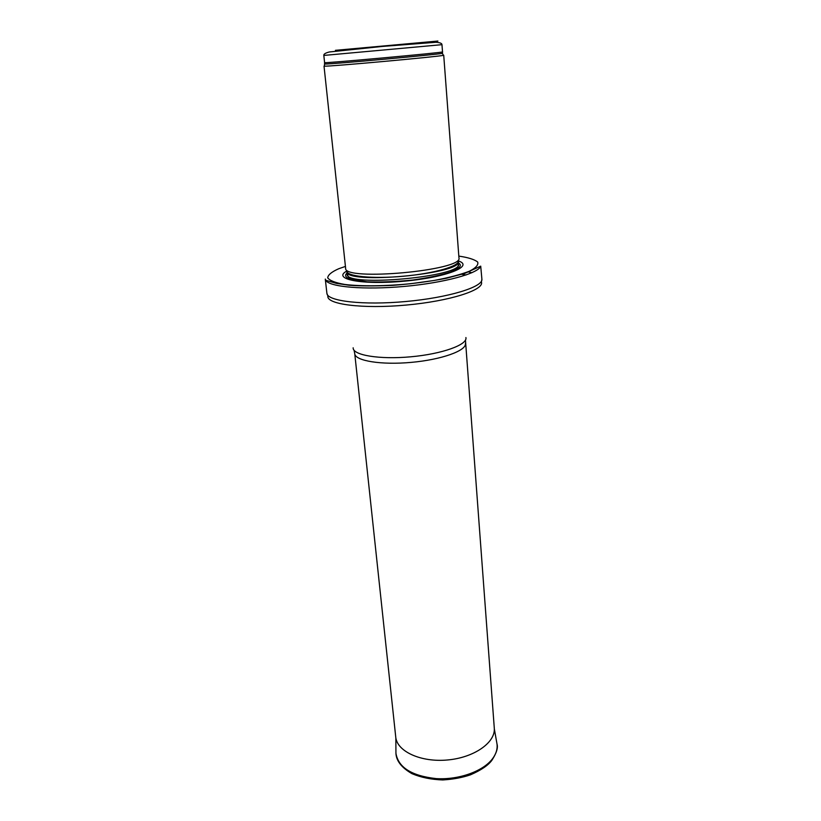 <?xml version="1.0" encoding="UTF-8"?>
<svg xmlns="http://www.w3.org/2000/svg" width="821" height="821" viewBox="0 0 821 821"><rect width="100%" height="100%" fill="white"/><g stroke="black" fill="none" stroke-linecap="round" stroke-linejoin="round"><path stroke-width="1.23" d="M324.5 65.957L324.449 66.162C328.41 66.717 439.502 56.608 443.299 55.346L443.217 55.151M324.018 66.101L345.62 268.2C343.096 281.459 463.824 270.468 458.949 257.886L443.72 55.202M346.78 271.063C331.715 279.099 361.507 285.154 403.942 281.213C446.388 277.436 474.6 266.096 458.334 260.914M325.29 279.078L325.701 280.259C329.108 287.001 364.175 290.111 404.414 286.416C444.664 282.783 478.592 273.393 480.716 266.158L481.896 279.222C483.128 287.011 448.42 297.695 405.79 301.523C363.169 305.453 327.097 301.204 326.902 293.333L325.29 279.078M465.394 343.63C466.349 350.721 441.503 359.67 411.321 362.369C381.149 365.16 355.103 360.85 354.754 353.697L395.784 737.453C397.385 751.615 421.101 762.483 447.507 759.979C473.933 757.67 495.299 742.707 494.314 728.484L465.456 340.13M323.823 55.428L441.975 44.673L442.519 51.887C446.686 52.318 320.58 63.792 324.593 62.622L323.823 55.428C323.577 54.135 325.403 52.985 329.283 51.99L382.299 46.438L435.992 42.271C440.005 42.569 441.996 43.369 441.975 44.673M335.43 50.327L437.901 41.05L335.43 50.327M324.87 63.874L324.942 64.028C328.893 64.469 438.63 54.484 442.437 53.334L442.519 51.887M346.79 270.797C345.662 276.318 372.129 279.119 403.48 276.236C434.853 273.414 460.376 265.881 458.272 260.647M458.334 261.489L458.518 264.003C463.321 276.718 344.728 287.514 347.15 274.142L346.883 271.638C344.871 284.805 463.126 273.968 458.323 261.437M347.037 273.065C338.796 280.002 367.141 284.466 403.922 281.059C440.723 277.775 467.796 268.262 458.436 262.925M345.425 266.425L338.734 268.734C331.612 271.884 327.938 274.922 327.723 277.867C329.755 280.628 335.481 282.835 344.912 284.487C361.445 286.426 385.429 286.18 410.51 283.738L434.268 280.443C448.841 277.672 460.499 274.614 469.273 271.279C475.872 267.944 478.664 264.865 477.668 262.022C474.517 259.467 468.237 257.486 458.816 256.101M471.89 272.716L467.97 271.823M455.45 270.13L454.762 270.068M326.902 293.333L327.897 296.001C326.122 304.324 362.42 309.107 406.108 305.073C449.805 301.153 484.647 289.905 481.393 282.024L481.896 279.222M466.082 274.973L461.207 274.224M448.092 273.075L447.558 273.044M353.153 347.796C352.568 355.175 379.374 359.711 410.818 356.796C442.262 353.995 467.816 344.676 465.907 337.534M395.927 751.574L395.938 753.298C398.277 767.481 411.721 775.927 436.259 778.616C459.001 780.032 483.395 771.176 492.631 758.594C496.151 753.801 497.618 748.968 497.023 744.093L496.726 742.41M324.449 66.162L324.593 62.622M442.437 53.334L443.299 55.346M347.15 274.142L348.904 278.021L352.383 279.571L367.069 281.798C380.811 282.311 395.968 281.726 412.542 280.064C428.613 277.785 441.349 275.066 450.77 271.895L457.82 267.779L458.518 264.003M325.701 280.259L336.569 283.409L349.048 285.236C359.742 286.108 374.355 286.149 392.89 285.359C412.07 283.84 429.927 281.47 446.45 278.257L464.881 273.342L480.716 266.158M354.754 353.697L354.067 350.269M395.845 737.884L395.938 753.298C396.297 760.903 401.633 767.697 411.937 773.649C420.927 777.456 431.21 779.56 442.786 779.95C453.069 779.324 462.295 777.62 470.464 774.829C481.014 770.221 488.156 765.377 491.882 760.297C496.479 753.185 498.193 747.777 497.023 744.093L494.334 728.915"/></g></svg>
